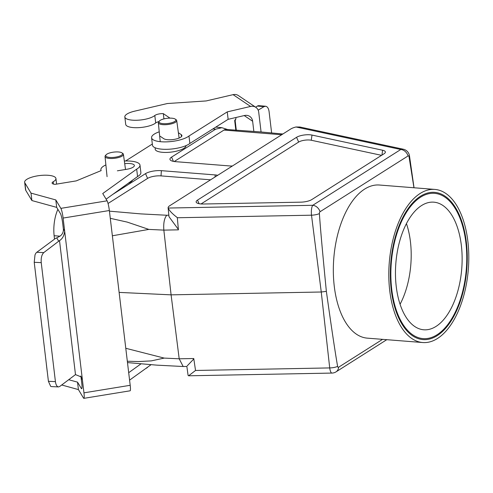 <?xml version="1.0" encoding="UTF-8"?>
<svg xmlns="http://www.w3.org/2000/svg" width="493" height="493" viewBox="0 0 493 493"><rect width="100%" height="100%" fill="white"/><g stroke="black" fill="none" stroke-linecap="round" stroke-linejoin="round"><path stroke-width="0.74" d="M420.159 193.466A76.803 39.668 94.5 0 0 388.817 276.98A76.803 39.668 94.5 0 0 422.741 342.536A76.803 39.668 94.5 0 0 468.35 269.11A76.803 39.668 94.5 0 0 434.869 189.417A76.803 39.668 94.5 0 0 420.159 193.466M465.867 242.482A72.859 37.634 -85.5 0 1 423.049 338.611A72.859 37.634 -85.5 0 1 391.288 263.003A72.859 37.634 -85.5 0 1 434.555 193.342A72.859 37.634 -85.5 0 1 465.867 242.482M382.562 339.357L338.586 367.236A1.602 0.826 -85.5 0 1 337.613 366.379C335.376 353.74 331.629 328.732 326.36 291.363C322.601 253.038 320.277 227.125 319.396 213.623A1.602 0.826 -85.5 0 1 320.049 211.744L408.081 155.93A1.602 0.826 -85.5 0 1 409.054 156.786L413.954 187.759M414.034 187.765L409.473 155.813A7.876 2.453 171.9 0 1 409.054 156.786M319.396 213.623A7.876 2.286 172.8 0 1 311.502 215.194L177.32 217.746L178.417 229.843L163.849 230.12L148.837 229.405L112.367 235.783M326.36 291.363L321.257 292.004L311.502 215.194A7.876 2.305 88.9 0 1 312.759 205.298L400.791 149.49A7.876 6.286 57.6 0 1 408.081 155.93M337.613 366.379A7.876 2.594 173.6 0 1 329.712 367.92L321.257 292.004L171.089 294.851L163.849 230.12C163.337 223.169 164.311 218.214 166.77 215.25L168.852 215.213M186.859 366.453L188.073 375.259A11.814 3.661 -6.8 0 0 188.098 375.376L188.597 375.795L195.53 370.465L329.712 367.92A7.876 2.305 88.9 0 0 331.974 373.072A7.876 7.876 0 0 0 336.041 371.851A7.876 6.286 57.6 0 0 338.586 367.236M177.32 217.746L177.307 217.61C172.34 213.826 169.29 210.634 168.144 208.046A11.814 3.661 -6.8 0 1 168.113 207.88A11.814 3.661 -6.8 0 1 169.765 205.704L290.691 129.037A11.814 3.661 173.2 0 1 295.997 126.984L299.892 127.015L403.329 149.225A7.876 5.559 102.1 0 0 400.791 149.49L295.997 126.984M296.57 137.3A9.848 3.05 173.2 0 1 311.983 135.07L382.611 150.236A9.848 3.05 -6.8 0 1 385.347 152.331A9.848 3.05 -6.8 0 1 384.004 153.798L311.779 199.585A9.848 3.05 -6.8 0 1 300.712 202.161L203.245 204.01A9.848 3.05 173.2 0 1 196.245 202.284A9.848 3.05 173.2 0 1 197.502 200.103L296.57 137.3L298.653 142.07L201.039 203.954M210.591 179.816L161.02 175.89A9.848 3.05 -6.8 0 0 147.604 178.398L108.053 203.473M298.653 142.07A8.054 2.496 -6.8 0 1 311.262 140.246L381.57 155.338M125.598 160.977L152.331 144.03M112.718 194.427L145.521 173.628A11.641 3.605 173.2 0 1 161.371 170.664L215.164 174.923A11.641 3.605 -6.8 0 1 217.721 175.298M232.4 165.987A11.641 3.605 173.2 0 1 229.368 165.919L175.576 161.661A11.641 3.605 173.2 0 1 170.073 159.695A11.641 3.605 173.2 0 1 171.564 157.119L215.644 129.172L212.89 128.926M186.015 145.626A15.536 4.813 173.2 0 1 183.84 148.375A15.536 4.813 173.2 0 1 164.896 152.436A15.536 4.813 173.2 0 1 155.498 147.906M132.568 180.148A15.536 4.813 173.2 0 1 130.553 182.157A15.536 4.813 173.2 0 1 127.983 183.445M125.783 348.286L164.181 358.091L179.193 358.799L171.089 294.851L119.121 292.398M59.992 236.184L54.131 235.722L54.501 239.099M54.131 235.722A29.5 15.24 -85.5 0 1 57.866 209.328M127.49 362.589L156.719 365.134L183.174 366.515L179.193 358.799L193.761 358.522L195.53 370.465M215.644 129.172L221.905 127.693L215.792 127.102M221.905 127.693L227.704 129.579M127.33 361.233L138.434 361.566L151.222 360.894L164.181 358.097M148.837 229.405L127.256 222.109L110.284 218.313M174.239 161.513L224.543 129.708L226.416 129.456L261.007 131.97L282.865 133.997M178.374 229.411L169 216.698L168.113 207.88M193.829 358.941L187.266 365.806M183.174 366.515L186.865 366.453M106.913 154.136A8.467 2.619 -6.8 0 0 106.094 154.808A8.467 2.619 -6.8 0 0 114.456 157.31A8.467 2.619 -6.8 0 0 121.993 152.91A8.467 2.619 -6.8 0 0 114.851 151.998A8.467 2.619 -6.8 0 0 106.913 154.136M106.094 154.808L105.434 155.56A9.256 2.866 -6.8 0 0 105.04 156.528A9.256 2.866 -6.8 0 0 114.573 158.296A9.256 2.866 -6.8 0 0 123.423 154.34A9.256 2.866 -6.8 0 0 122.812 153.489L121.993 152.91M160.2 120.354A8.467 2.619 -6.8 0 0 159.381 121.025A8.467 2.619 -6.8 0 0 167.737 123.527A8.467 2.619 -6.8 0 0 175.28 119.127A8.467 2.619 -6.8 0 0 168.138 118.215A8.467 2.619 -6.8 0 0 160.2 120.354M159.381 121.025L158.715 121.777A9.256 2.866 -6.8 0 0 158.327 122.745A9.256 2.866 -6.8 0 0 167.854 124.513A9.256 2.866 -6.8 0 0 176.704 120.557A9.256 2.866 -6.8 0 0 176.093 119.707L175.28 119.127M147.795 367.032L147.555 367.31A8.467 2.619 173.2 0 1 145.755 368.499M434.869 189.417L379.4 185.023A76.803 39.668 94.5 0 0 364.684 189.072A76.803 39.668 94.5 0 0 333.348 272.586A76.803 39.668 94.5 0 0 367.267 338.143L422.741 342.536M400.07 304.267A63.018 32.55 94.5 0 0 410.429 241.662A63.018 32.55 94.5 0 0 406.454 223.637M396.249 286.612A63.998 33.056 -85.5 0 1 433.858 202.173A63.998 33.056 -85.5 0 1 461.756 268.586A63.998 33.056 -85.5 0 1 423.752 329.78A63.998 33.056 -85.5 0 1 396.249 286.612M391.245 289.792A73.845 38.146 -85.5 0 1 434.635 192.362A73.845 38.146 -85.5 0 1 466.828 268.987A73.845 38.146 -85.5 0 1 422.969 339.591A73.845 38.146 -85.5 0 1 391.245 289.792M109.354 210.523L130.195 385.298L83.952 392.841L64.663 231.081L63.357 228.906A7.876 7.42 -31 0 1 60.269 235.974L56.72 237.903A7.876 2.44 -6.8 0 0 54.248 239.351L36.778 252.287A7.876 3.574 92.7 0 0 34.991 254.98L34.22 262.301L41.233 262.633C40.901 257.968 41.739 254.634 43.748 252.619L59.511 240.609C62.5 238.741 64.219 235.568 64.663 231.081L63.11 218.066L109.354 210.523A7.876 1.029 -99.3 0 0 107.104 200.817L60.861 208.36A7.876 1.029 80.7 0 1 63.11 218.066M41.233 262.633L55.426 381.631L48.413 381.292L34.22 262.301M68.663 379.709L77.537 382.149L81.283 388.392A7.876 1.029 -99.3 0 0 81.665 388.73A7.876 1.029 -99.3 0 0 81.758 383.227L81.092 377.65L82.399 379.826L81.456 377.04L75.484 374.606L59.715 386.487L58.476 386.919C56.917 386.666 55.9 384.897 55.426 381.631M75.484 374.606L59.511 240.609M48.413 381.292L50.656 386.327A7.876 3.574 92.7 0 0 51.475 386.586L58.464 386.919M80.704 376.03A7.876 7.42 -31 0 1 81.092 377.65M63.357 228.906L62.691 223.329A7.876 1.029 -99.3 0 0 60.442 213.617L56.695 207.374L31.897 200.552L25.765 190.335A15.751 4.881 173.2 0 1 25.537 189.682L24.65 182.25A15.751 4.881 173.2 0 1 39.717 175.539A15.751 4.881 173.2 0 1 55.937 178.515A15.751 4.881 173.2 0 1 53.195 181.769A6.292 1.947 -6.8 0 0 52.104 183.069A6.292 1.947 -6.8 0 0 55.062 184.351L76.255 180.888L101.164 170.596A19.695 6.095 173.2 0 1 100.88 169.783A19.695 6.095 173.2 0 1 105.884 164.915M124.341 161.02A19.695 6.095 173.2 0 1 139.987 165.118L140.875 172.556A19.695 6.095 173.2 0 1 137.559 176.568L106.118 199.172M83.952 392.841A7.876 1.029 80.7 0 1 83.859 398.344L130.103 390.801A7.876 1.029 -99.3 0 0 130.195 385.298M139.987 165.118A19.695 6.095 173.2 0 1 136.672 169.13L102.735 193.533L107.104 200.817M83.859 398.344A7.876 1.029 80.7 0 1 83.477 398.005L78.424 389.587L77.537 382.149M60.861 208.36L55.808 199.936L31.01 193.114L24.878 182.897A15.751 4.881 173.2 0 1 24.65 182.25M56.695 207.374L55.808 199.936M124.704 163.67A9.453 2.927 173.2 0 1 134.373 165.463A9.453 2.927 173.2 0 1 126.621 169.309L117.377 170.818M31.897 200.552L31.01 193.114M137.559 176.568L136.672 169.13M128.691 372.696L141.023 363.834M46.367 364.179A15.751 4.881 -6.8 0 0 46.379 364.456A15.751 4.881 -6.8 0 0 46.434 364.728M46.379 364.456L47.266 371.895A15.751 4.881 -6.8 0 0 47.322 372.166M61.699 384.984L78.424 389.587M129.579 380.134L151.043 364.703M271.612 132.833L269.079 111.56C268.593 108.349 267.434 106.574 265.591 106.242L263.995 106.648L258.172 110.161M265.579 106.242L258.948 105.668A7.876 4.178 94.9 0 0 257.383 106.075L255.596 107.178M235.728 119.312A7.876 2.44 -6.8 0 0 234.779 120.286L235.143 120.495A7.876 2.527 -103.1 0 0 235.956 117.5M244.22 115.572L252.632 121.253A7.876 7.05 124 0 0 249.772 116.416A7.876 7.05 124 0 0 244.485 115.51L228.136 119.324L227.248 111.886L188.979 136A19.695 6.095 173.2 0 1 167.386 141.83A19.695 6.095 173.2 0 1 151.579 137.738A19.695 6.095 173.2 0 1 159.239 131.816M252.632 121.253L253.852 131.471M261.074 131.976L258.714 112.188A7.876 7.05 -56 0 0 255.861 107.351L238.39 95.562A7.876 7.05 124 0 0 233.097 94.656L206.148 100.942L167.343 103.53L134.651 111.159A15.751 4.881 173.2 0 0 124.828 116.958A15.751 4.881 173.2 0 0 137.547 120.23A15.751 4.881 173.2 0 0 154.808 115.516A6.292 1.947 -6.8 0 1 163.312 113.63L169.986 118.135M233.097 94.656L250.567 106.445A7.876 7.05 -56 0 1 255.861 107.351M250.567 106.445L227.248 111.886M235.414 120.132L234.779 120.286L235.143 120.495L236.307 130.275M234.779 120.286L235.143 120.495M228.136 119.324L189.867 143.438A19.695 6.095 173.2 0 1 168.273 149.268A19.695 6.095 173.2 0 1 152.466 145.176L151.579 137.738M158.863 121.611A6.292 1.947 -6.8 0 0 155.696 122.954A15.751 4.881 173.2 0 1 138.434 127.662A15.751 4.881 173.2 0 1 125.715 124.39L124.828 116.958M178.38 132.709L181.239 134.632A9.453 2.927 173.2 0 1 181.905 135.55A9.453 2.927 173.2 0 1 174.467 139.34A9.453 2.927 173.2 0 1 163.799 138.706L160.305 136.345M163.941 118.899L163.312 113.63M189.867 143.438L188.979 136M320.049 211.744A7.876 6.286 -122.4 0 0 312.759 205.298L168.144 208.046M109.434 211.158L140.751 213.888L166.77 215.25M381.933 155.11L382.611 150.236M311.262 140.246L311.983 135.07M199.073 203.701L197.502 200.103M173.419 161.371L171.564 157.119M281.676 134.749L223.859 130.053M215.022 177.012L215.164 174.923M161.02 175.89L161.371 170.664M147.604 178.398L145.521 173.628M43.748 252.619L36.778 252.287M56.72 237.903L58.735 241.262M81.918 388.287L81.283 388.392M25.765 190.335L24.878 182.897M53.472 184.08L53.195 181.769M257.383 106.075L263.995 106.648M181.473 136.598L181.239 134.632M155.696 122.954L154.808 115.516M409.473 155.813A7.876 7.876 0 0 0 403.329 149.225M386.771 339.689L336.041 371.851M331.974 373.072L188.597 375.795M105.04 156.528L107.067 176.654M123.423 154.34L125.512 169.493M158.327 122.745L160.231 141.676M176.704 120.557L179.119 138.052M56.603 184.099L55.937 178.515M100.985 170.67L100.88 169.783M234.693 120.631L235.839 130.244"/></g></svg>
